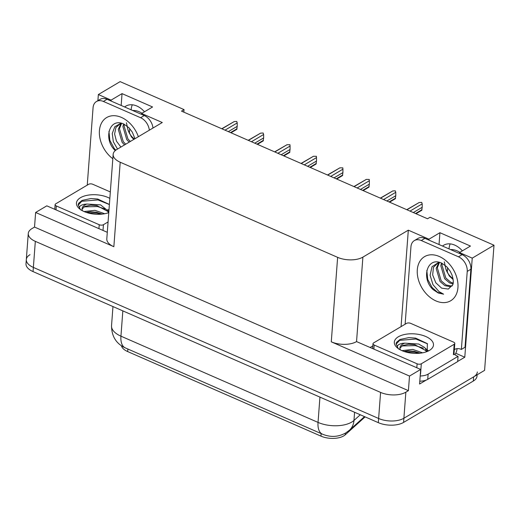 <?xml version="1.0" encoding="UTF-8"?>
<svg xmlns="http://www.w3.org/2000/svg" width="520" height="520" viewBox="0 0 520 520"><rect width="100%" height="100%" fill="white"/><g stroke="black" fill="none" stroke-linecap="round" stroke-linejoin="round"><path stroke-width="0.78" d="M131.157 109.824L131.17 109.629A19.266 13.657 59.3 0 1 132.301 104.806M124.624 106.971A19.266 13.657 59.3 0 1 125.794 106.151A19.266 13.657 59.3 0 1 144.488 111.774M459.433 253.461L459.498 252.558L472.238 258.135L494 245.219L484.588 370.363L403.891 418.249A18.057 8.95 -175.7 0 1 378.632 418.483L33.371 267.423A18.057 8.95 -175.7 0 1 26.312 259.571A18.057 8.95 -175.7 0 1 30.011 254.664M455.754 353.256L464.789 357.207L457.678 361.426M370.292 347.38L372.84 345.872M426.322 380.029L419.582 384.026L420.68 369.428L356.544 341.594A18.057 8.95 4.3 0 1 331.279 341.829L409.507 376.058L420.68 369.428M107.296 232.31L46.8 205.842L35.627 212.472L113.854 246.701A18.057 8.95 4.3 0 1 106.802 238.849L113.152 154.375A18.057 8.95 4.3 0 0 120.211 162.227L337.63 257.355A18.057 8.95 4.3 0 0 362.895 257.114L408.317 230.165L401.063 326.619M34.528 227.071L408.408 390.656L405.853 392.178A18.057 8.95 -175.7 0 1 380.588 392.412L35.328 241.352A18.057 8.95 -175.7 0 1 28.275 233.493A18.057 8.95 -175.7 0 1 31.974 228.592L34.528 227.071L35.627 212.472M183.846 112.151L184.041 109.603L120.12 81.633L98.358 94.542L97.897 100.666M472.238 258.135L464.789 357.207M409.507 376.058L408.408 390.656M449.033 248.911L449.046 248.709A19.266 13.657 59.3 0 1 450.184 243.886M447.278 272.266L447.623 267.683M129.395 133.178L129.74 128.596M494 245.219L430.079 217.25L427.525 218.77L181.48 111.117L184.041 109.603M141.557 114.374L141.622 113.477L162.279 122.512L116.851 149.468A18.057 8.95 4.3 0 0 113.152 154.375M408.317 230.165L428.974 239.2L428.903 240.103M98.358 94.542L111.091 100.12L111.026 101.017M459.498 252.558L470.457 246.058L439.926 232.7L428.974 239.2M141.622 113.477L152.575 106.977L122.044 93.62L111.091 100.12M365.112 416.878A16.257 8.054 -175.7 0 1 364.891 417.079L345.222 434.824A16.257 8.054 -175.7 0 1 320.964 436.137L127.68 351.572A16.257 8.054 -175.7 0 1 121.44 345.787M122.044 93.62L121.16 105.45M462.371 250.855A19.266 13.657 -120.7 0 0 443.677 245.239A19.266 13.657 -120.7 0 0 442.507 246.051M439.926 232.7L439.036 244.536M477.334 371.956A18.057 8.95 -175.7 0 1 473.635 376.863L403.891 418.249A18.057 8.95 -175.7 0 1 378.632 418.483L33.371 267.423A18.057 8.95 -175.7 0 1 26.312 259.571L28.275 233.493M477.12 374.797L477.022 376.129A18.057 8.95 -175.7 0 1 473.324 381.037L403.579 422.422A18.057 8.95 -175.7 0 1 378.313 422.656L33.053 271.596A18.057 8.95 -175.7 0 1 26 263.738L26.312 259.571M406.952 209.768L419.153 202.527L406.757 209.683M419.153 202.527L421.7 202.384L422.207 203.859L410 211.1M421.74 210.119L422.195 207.285L413.316 212.55M422.195 207.285L422.207 203.859M415.538 213.525L422.012 209.683M380.523 198.205L392.73 190.964L380.334 198.12M392.73 190.964L395.272 190.821L395.779 192.296L383.578 199.537M395.31 198.556L395.772 195.722L386.893 200.993M395.772 195.722L395.779 192.296M389.11 201.962L395.59 198.12M354.094 186.641L366.301 179.4L353.906 186.556M366.301 179.4L369.239 179.433L369.356 180.733L357.149 187.974M368.882 186.992L369.343 184.158L360.464 189.43M369.343 184.158L369.356 180.733M362.687 190.398L369.161 186.556M327.672 175.078L339.879 167.837L327.476 174.993M339.879 167.837L342.81 167.869L342.927 169.169L330.72 176.417M342.459 175.428L342.914 172.594L334.041 177.866M342.914 172.594L342.927 169.169M336.258 178.834L342.738 174.993M301.243 163.514L313.45 156.273L301.054 163.43M313.45 156.273L316.387 156.305L316.505 157.612L304.298 164.853M316.03 163.865L316.492 161.037L307.613 166.303M316.492 161.037L316.505 157.612M309.836 167.271L316.31 163.43M132.691 110.5A19.623 13.91 59.3 0 1 139.276 111.787A19.623 13.91 59.3 0 1 141.999 113.256M120.894 147.062L116.46 141.18L114.602 133.978L115.921 127.484L120.608 123.428L114.829 126.692L112.249 133.51L113.341 141.758L117.526 149.065M115.206 150.514C102.927 139.295 109.323 116.987 123.897 124.105L128.966 127.764L132.294 132.106L134.966 138.716M123.565 123.968L122.922 126.614L126.776 139.64L129.194 142.142M124.391 124.338L124.085 125.924L127.933 138.951L130.351 141.453M121.01 123.377L118.287 129.37L122.135 142.389L124.553 144.892M121.602 123.338L119.444 128.68L123.299 141.7L125.716 144.209M134.453 139.022A13.604 9.646 59.3 0 1 127.992 129.948L131.41 136.883L133.828 139.392M126.419 122.74L127.992 129.948M87.249 185.127L93.067 107.698A12.038 8.535 59.3 0 1 96.466 101.517L100.12 99.353A12.038 8.535 59.3 0 1 107.042 99.275L144.248 115.557A12.038 8.535 59.3 0 1 152.977 128.031M96.466 101.517A12.038 8.535 59.3 0 1 103.395 101.445L140.602 117.722A12.038 8.535 59.3 0 1 149.325 130.195M108.953 131.294L109.844 140.283L114.179 148.388L115.791 150.176M450.567 249.581A19.623 13.91 59.3 0 1 457.151 250.868A19.623 13.91 59.3 0 1 459.875 252.337M452.719 284.817L448.312 289.075L441.61 288.139L435.812 282.789L432.666 274.931L433.446 267.3L438.484 262.509L432.036 266.689L430.099 275.23L432.946 284.648L439.023 291.603L443.632 294.19L438.256 293.007L433.082 289.594C420.803 278.375 427.2 256.074 441.772 263.192L446.849 266.851L450.177 271.193L451.919 274.768C453.427 279.624 453.694 282.971 452.719 284.817M441.447 263.055L440.804 265.7L444.652 278.72L449.54 282.887L452.991 283.946M442.273 263.425L441.961 265.012L445.816 278.031L450.697 282.197L453.154 283.101M438.893 262.464L436.169 268.45L440.018 281.476L444.899 285.642L450.021 286.65L452.225 285.857M439.478 262.418L437.326 267.761L441.175 280.787L446.062 284.954L451.185 285.961L452.322 285.675M453.005 278.577A13.604 9.646 59.3 0 1 445.874 269.029L449.293 275.971L453.147 279.539M444.301 261.827L445.874 269.029M405.125 324.207L410.95 246.779A12.038 8.535 59.3 0 1 414.343 240.604L417.996 238.433A12.038 8.535 59.3 0 1 424.925 238.362L462.131 254.638A12.038 8.535 59.3 0 1 470.886 269.243L465.023 347.25L461.37 349.421A12.038 8.535 59.3 0 0 454.441 349.492A12.038 8.535 59.3 0 0 454.344 349.55M457.035 348.654L456.996 349.128A6.019 3.023 -66.4 0 1 454.857 354.692M414.343 240.604A12.038 8.535 59.3 0 1 421.272 240.526L458.478 256.808A12.038 8.535 59.3 0 1 467.233 271.408L461.37 349.421M419.796 381.186A12.038 5.967 4.3 0 0 427.726 379.347L457.665 361.582L458.055 356.363A12.038 5.967 -175.7 0 1 454.006 353.971M427.726 379.347L428.116 374.134A12.038 5.967 -175.7 0 1 420.186 375.973M454.331 349.713L455.598 348.959M428.116 374.134L458.055 356.363M426.829 270.374L427.719 279.364L432.055 287.469L437.587 292.318L443.632 294.19M108.771 212.628A19.63 9.724 -175.7 0 1 79.528 208.826A19.63 9.724 -175.7 0 1 80.47 197.704A19.63 9.724 -175.7 0 1 109.844 198.386M109.388 204.458L97.728 199.036L90.961 198.53L82.082 200.395L78.572 203.333L78.202 204.808L80.314 209.443M81.114 210.151C78.189 207.422 79.287 205.465 84.403 204.269L86.905 204.048A13.611 6.74 4.3 0 0 84.845 205.004A13.611 6.74 4.3 0 0 82.056 208.702A13.611 6.74 4.3 0 0 82.563 210.828M108.856 211.569L100.555 204.861L86.905 204.048M108.556 212.706L107.894 211.478L96.87 205.595L90.864 205.14L84.741 206.433L82.056 209.125M102.291 214.097L96.376 212.219L90.37 211.764L86.145 212.362M104.683 213.739L94.933 210.321L84.071 211.549M108.076 221.942L103.441 224.692A3.01 1.489 -175.7 0 1 99.229 224.731L56.297 205.946A3.01 1.489 -175.7 0 1 55.12 204.639A3.01 1.489 -175.7 0 1 55.738 203.821L88.602 184.321A3.01 1.489 -175.7 0 1 92.814 184.281L110.331 191.945M96.603 212.264L90.142 211.776M108.947 210.34L107.822 209.547M97.097 205.641L90.636 205.153M97.935 199.076L91.026 198.53M101.205 214.201L97.013 213.167L87.373 212.758M105.553 209.125L97.513 206.55L83.954 206.863M109.382 204.549L98.007 199.927L81.737 201.279L78.189 205.147M398.346 336.785A19.63 9.724 -175.7 0 1 425.737 336.492A19.63 9.724 -175.7 0 1 429.559 350.331A19.63 9.724 -175.7 0 1 429.455 350.396A19.63 9.724 -175.7 0 1 397.41 347.913A19.63 9.724 -175.7 0 1 398.346 336.785M427.251 351.481L427.349 343.629L415.61 338.124L408.837 337.616L399.965 339.482L396.448 342.42L396.078 343.889L398.197 348.524M398.996 349.232C396.071 346.509 397.169 344.546 402.285 343.35L404.781 343.135A13.611 6.74 4.3 0 0 402.727 344.084A13.611 6.74 4.3 0 0 399.938 347.782A13.611 6.74 4.3 0 0 400.446 349.908M426.901 351.618L424.756 347.562L418.704 344.032L404.781 343.135M426.433 351.787L425.776 350.565L414.752 344.682L408.746 344.227L402.616 345.521L399.932 348.212M420.173 353.178L414.251 351.306L408.246 350.851L404.027 351.449M422.565 352.82L412.809 349.407L401.947 350.636M421.317 363.772A3.01 1.489 -175.7 0 1 417.112 363.812L374.179 345.033A3.01 1.489 -175.7 0 1 373.003 343.72A3.01 1.489 -175.7 0 1 373.62 342.901L406.484 323.408A3.01 1.489 -175.7 0 1 410.69 323.362L453.622 342.147A3.01 1.489 -175.7 0 1 454.799 343.46A3.01 1.489 -175.7 0 1 454.181 344.272L421.317 363.772L420.537 374.205M454.799 343.46L454.012 353.886A3.01 1.489 -175.7 0 1 453.401 354.705L454.181 344.272M414.479 351.344L408.018 350.857M428.097 350.519L425.704 348.634M414.979 344.721L408.519 344.234M415.818 338.156L408.909 337.616M419.081 353.281L414.895 352.255L405.249 351.845M423.436 348.205L415.389 345.631L401.837 345.95M427.557 343.863L415.89 339.007L399.62 340.36L396.071 344.234M274.82 151.951L287.021 144.709L274.625 151.873M287.021 144.709L289.959 144.742L290.075 146.048L277.869 153.29M289.608 152.302L290.062 149.474L281.183 154.739M290.062 149.474L290.075 146.048M283.406 155.714L289.887 151.866M248.391 140.394L260.598 133.146L248.203 140.309M260.598 133.146L263.139 133.01L263.647 134.485L251.446 141.726M263.178 140.745L263.64 137.91L254.761 143.175M263.64 137.91L263.647 134.485M256.978 144.151L263.458 140.309M221.962 128.83L234.169 121.589L221.774 128.745M234.169 121.589L236.717 121.446L237.224 122.922L225.017 130.162M236.75 129.181L237.211 126.347L228.332 131.612M237.211 126.347L237.224 122.922M230.555 132.587L237.029 128.745M35.328 241.352L33.053 271.596M380.588 392.412L378.313 422.656M405.853 392.178L403.579 422.422M337.63 257.355L331.279 341.829M120.211 162.227L113.854 246.701M362.895 257.114L356.544 341.594M345.222 434.824L345.345 433.16M320.964 436.137L321.159 433.596M127.68 351.572L127.874 349.024M364.513 416.618L349.421 430.228L345.781 432.906C338.351 437.106 330.544 437.515 322.374 434.129A21.073 10.575 -66.4 0 1 318.038 422.409A24.082 11.928 4.3 0 0 351.728 422.091A24.082 11.928 4.3 0 0 353.971 420.459L360.282 414.765M349.421 430.228A21.073 16.549 -132 0 0 353.971 420.459L354.588 412.276M122.837 310.875L120.939 336.167A21.073 10.575 113.6 0 0 125.275 347.887C116.174 343.707 111.599 336.31 111.534 325.695A24.082 11.928 4.3 0 0 120.939 336.167L318.038 422.409L319.943 397.118M473.324 381.037L473.635 376.863M112.827 158.743A25.643 18.18 59.3 0 1 99.814 127.881A25.643 18.18 59.3 0 1 121.407 117.403A25.643 18.18 59.3 0 1 138.352 136.708M107.042 99.275L103.395 101.445M140.602 117.722L144.248 115.557M439.29 256.49A25.643 18.18 59.3 0 1 457.938 287.593A25.643 18.18 59.3 0 1 435.949 300.918A25.643 18.18 59.3 0 1 417.3 269.808A25.643 18.18 59.3 0 1 439.29 256.49M424.925 238.362L421.272 240.526M458.478 256.808L462.131 254.638M467.233 271.408L470.886 269.243M103.441 224.692L103.005 230.438M99.229 224.731L98.937 228.65M56.297 205.946L56.004 209.872M417.112 363.812L416.812 367.738M374.179 345.033L373.88 348.953M322.374 434.129L125.275 347.887M111.534 325.695L112.97 306.56M415.994 213.72L421.837 210.256M389.565 202.163L395.415 198.692M363.142 190.6L368.986 187.129M336.713 179.036L342.563 175.565M310.284 167.472L316.134 164.001M55.12 204.639L54.769 209.326M373.003 343.72L372.651 348.413M283.861 155.909L289.712 152.438M257.433 144.345L263.283 140.881M231.01 132.788L236.853 129.317"/></g></svg>
